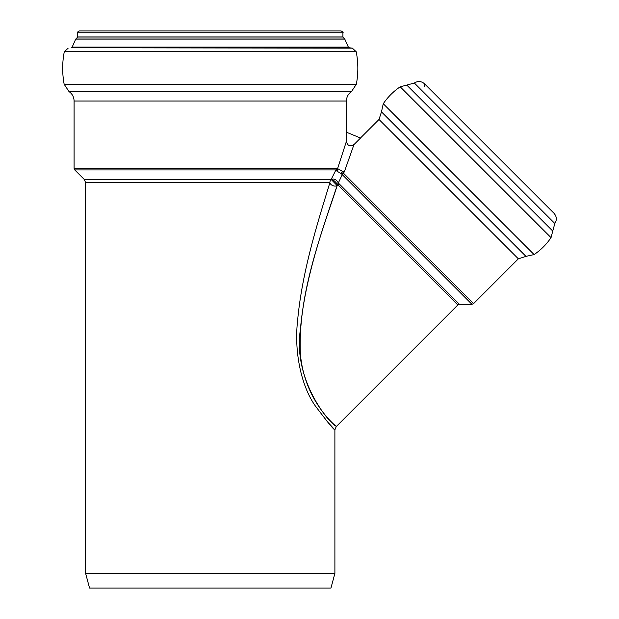<?xml version="1.0" encoding="UTF-8"?>
<svg xmlns="http://www.w3.org/2000/svg" width="619" height="619" viewBox="0 0 619 619"><rect width="100%" height="100%" fill="white"/><g stroke="black" fill="none" stroke-linecap="round" stroke-linejoin="round"><path stroke-width="0.93" d="M343.259 173.018L342.531 171.324A4.449 2.832 -161.9 0 0 344.605 171.076L343.421 173.537A2.259 1.958 135 0 0 342.702 175.076L471.941 304.316L473.543 303.658L343.259 173.018A2.259 1.803 147.2 0 0 342.292 174.558L342.702 175.076M346.377 141.442L346.377 132.187L360.521 138.045L353.975 144.598C350.06 146.873 347.53 145.821 346.377 141.442L337.68 168.322A4.449 2.832 -161.9 0 0 337.904 168.778L342.531 171.324A2.259 1.339 126.9 0 0 341.154 173.761L342.292 174.558L338.314 182.992L342.292 174.558M336.566 169.482L337.904 168.778A2.259 1.911 119.9 0 1 336.651 170.898L341.154 173.761M335.955 169.916L336.651 170.898M331.211 179.433A2.259 1.872 -113.8 0 0 331.18 179.471L332.101 177.583L331.15 179.456C333.115 179.703 335.158 181.282 337.316 184.214L457.836 304.981L459.43 304.316L338.314 182.992C336.55 179.572 334.19 178.388 331.211 179.433L331.165 179.456A2.259 2.19 -6.2 0 0 331.142 179.479L331.142 179.479A4.519 4.341 -90 0 0 329.888 182.651C318.893 218.786 302.002 270.472 297.522 321.485C294.056 352.196 301.468 386.705 315.45 406.095C327.497 422.088 333.974 429.988 334.887 429.795L334.894 573.356L330.956 588.05L89.546 588.05L85.615 573.356L334.894 573.356M335.924 169.946L332.101 177.583M74.087 101.013C73.978 97.028 72.291 93.887 69.026 91.589L351.476 91.589C348.218 93.887 346.532 97.028 346.423 101.013L74.087 101.013L74.087 168.322L337.68 168.322L336.55 169.42M338.516 183.402A2.259 2.081 135 0 1 337.819 184.965A2.259 2.081 -45 0 0 338.516 183.402M338.314 182.992A2.259 1.532 -17.2 0 1 337.316 184.214M360.467 138.022L379.014 119.475L518.366 258.827L473.543 303.658M344.605 171.076L353.975 144.598M346.423 101.013L346.423 132.211M337.819 184.965L337.169 185.592C324.658 223.049 304.834 276.84 300.401 329.486C292.655 380.523 329.687 423.21 335.32 425.717C344.876 432.743 303.991 406.575 300.292 352.343C298.018 291.967 323.358 228.697 337.169 185.592L331.18 179.471L84.292 179.456L74.752 169.916L336.102 169.916M334.786 192.47L337.169 185.592A4.519 3.296 18.2 0 1 332.813 185.646A4.519 3.296 18.2 0 1 329.888 182.651L85.615 182.651L84.292 179.456M333.533 428.41L327.049 421.384M424.557 86.714L424.557 83.836L554.005 213.284L424.557 83.836C421.353 81.074 417.949 80.795 414.343 83.008L554.833 223.498C557.046 219.892 556.767 216.488 554.005 213.284M352.335 48.143L71.262 47.764L349.248 47.764L352.335 48.143L356.219 51.756L64.283 51.756C62.179 62.589 62.14 73.429 64.167 84.269L356.343 84.269L351.476 91.589M76.857 38.014L77.592 36.962L77.592 32.761L342.918 32.761L342.918 36.962L343.646 38.014L76.857 38.014L75.719 39.09L344.783 39.09L348.35 47.106L349.248 47.764M77.592 32.761C77.019 32.451 77.623 31.848 79.394 30.95L341.108 30.95C342.887 31.848 343.491 32.451 342.918 32.761M82.784 30.95L210.251 30.95M383.262 103.744L534.096 254.579C540.82 250.014 546.461 244.373 551.034 237.65L400.191 86.807C393.467 91.38 387.827 97.021 383.262 103.744L381.466 111.884L525.957 256.374L518.366 258.827M400.191 86.807L406.784 85.089L552.752 231.057L551.034 237.65M71.262 47.764L72.16 47.106L348.35 47.106M77.592 36.962L342.918 36.962M459.43 304.316L471.941 304.316M74.087 168.322L74.752 169.916M334.894 429.795L336.218 426.599L457.836 304.981M85.615 573.356L85.615 182.651M406.784 85.089L414.343 83.008M552.752 231.057L554.833 223.498M379.014 119.475L381.466 111.884M534.096 254.579L525.957 256.374M64.167 84.269L69.026 91.589M356.343 84.269C358.37 73.429 358.331 62.589 356.219 51.756M68.167 48.143L64.283 51.756M75.719 39.09L72.16 47.106M343.646 38.014L344.783 39.09"/></g></svg>
